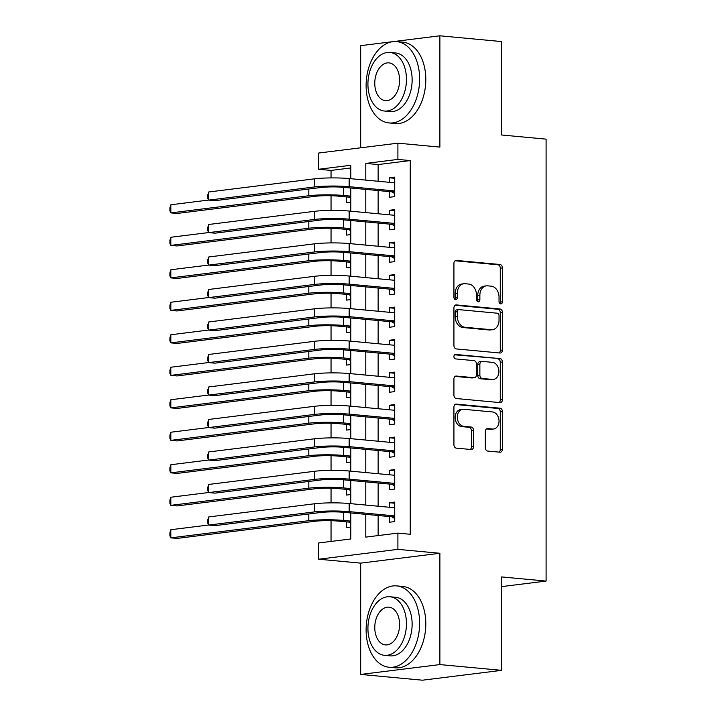 <?xml version="1.0" encoding="UTF-8"?>
<svg xmlns="http://www.w3.org/2000/svg" width="716" height="716" viewBox="0 0 716 716"><rect width="100%" height="100%" fill="white"/><g stroke="black" fill="none" stroke-linecap="round" stroke-linejoin="round"><path stroke-width="1.07" d="M500.717 303.879A2.246 1.692 82.9 0 0 500.994 303.879A2.246 1.692 82.9 0 0 502.417 301.812L502.417 267.918A3.204 2.408 82.9 0 0 499.992 264.499L456.352 260.427A3.204 2.408 82.9 0 0 455.958 260.427A3.204 2.408 82.9 0 0 453.926 263.39L453.926 297.274A2.246 1.692 82.9 0 0 455.627 299.673A2.246 1.692 82.9 0 0 455.904 299.664A2.246 1.692 82.9 0 0 457.318 297.596L457.318 293.211A10.266 7.715 82.9 0 1 463.807 283.751A10.266 7.715 82.9 0 1 465.078 283.724L468.712 284.064A10.266 7.715 82.9 0 1 476.471 295.001L476.471 299.386A2.246 1.692 82.9 0 0 478.172 301.776A2.246 1.692 82.9 0 0 478.449 301.776A2.246 1.692 82.9 0 0 479.863 299.7L479.863 295.314A10.266 7.715 82.9 0 1 486.361 285.854A10.266 7.715 82.9 0 1 487.623 285.836L491.265 286.176A10.266 7.715 82.9 0 1 499.016 297.104L499.016 301.49A2.246 1.692 82.9 0 0 500.717 303.879M499.858 303.495A2.246 1.692 82.9 0 0 500.269 302.071L500.269 268.187A3.204 2.408 82.9 0 0 497.853 264.768L455.09 260.776M454.767 299.288A2.246 1.692 82.9 0 0 455.179 297.865L455.179 293.479L457.318 293.211M477.312 301.391A2.246 1.692 82.9 0 0 477.724 299.968L477.724 295.583L479.863 295.314M485.323 447.652A3.204 2.408 82.9 0 0 487.748 451.071L499.992 452.208A3.204 2.408 82.9 0 0 500.386 452.208A3.204 2.408 82.9 0 0 502.417 449.245L502.417 411.611A3.204 2.408 82.9 0 0 499.992 408.192L456.352 404.119A3.204 2.408 82.9 0 0 455.958 404.119A3.204 2.408 82.9 0 0 453.926 407.082L453.926 444.717A3.204 2.408 82.9 0 0 456.352 448.135L471.137 449.514A3.204 2.408 82.9 0 0 471.531 449.514A3.204 2.408 82.9 0 0 473.562 446.551L473.562 430.441A3.204 2.408 82.9 0 0 471.137 427.031L463.807 426.342A8.583 6.444 82.9 0 1 457.345 417.911A8.583 6.444 82.9 0 1 462.742 409.292A8.583 6.444 82.9 0 1 463.807 409.284L492.536 411.96A8.583 6.444 82.9 0 1 498.998 420.399A8.583 6.444 82.9 0 1 493.593 429.009A8.583 6.444 82.9 0 1 492.536 429.027L487.748 428.58A3.204 2.408 82.9 0 0 487.354 428.589A3.204 2.408 82.9 0 0 485.323 431.542L485.323 447.652M501.639 670.346L422.422 680.2L360.676 674.427L439.884 664.582L501.639 670.346L501.639 576.926L546.093 581.079L546.093 139.146L501.639 134.993L501.639 41.573L439.884 35.8L439.884 147.093L397.899 143.173L397.899 159.417L410.25 160.572L410.25 534.27L397.899 533.116L397.899 549.36L318.692 559.214L318.692 542.961L350.804 538.969L350.804 512.951L343.394 512.289L343.394 520.416L350.804 521.114M439.884 664.582L439.884 553.28L397.899 549.36M499.992 353.015A3.204 2.408 82.9 0 0 500.386 353.006A3.204 2.408 82.9 0 0 502.417 350.052L502.417 312.418A3.204 2.408 82.9 0 0 499.992 308.999L456.352 304.918A3.204 2.408 82.9 0 0 455.958 304.926A3.204 2.408 82.9 0 0 453.926 307.88L453.926 345.524A3.204 2.408 82.9 0 0 456.352 348.934L499.992 353.015M502.417 362.01L502.417 399.653A3.204 2.408 82.9 0 1 500.386 402.607A3.204 2.408 82.9 0 1 499.992 402.616L456.352 398.535A3.204 2.408 82.9 0 1 453.926 395.116L453.926 379.015A3.204 2.408 82.9 0 1 455.958 376.052A3.204 2.408 82.9 0 1 456.352 376.052L474.046 377.699A3.204 2.408 82.9 0 0 474.448 377.699A3.204 2.408 82.9 0 0 476.471 374.736L476.471 364.05A3.204 2.408 82.9 0 0 474.046 360.64L455.627 358.913A2.246 1.692 82.9 0 1 453.935 356.711A2.246 1.692 82.9 0 1 455.349 354.456A2.246 1.692 82.9 0 1 455.627 354.447L499.992 358.6A3.204 2.408 82.9 0 1 502.417 362.01L500.269 362.278L500.269 399.913L502.417 399.653M439.884 35.8L360.676 45.654L360.676 147.8M346.562 521.875L346.562 527.567L350.804 527.039M346.562 489.386L346.562 495.069L350.804 494.541M346.562 456.889L346.562 462.572L350.804 462.044M346.562 424.391L346.562 430.083L350.804 429.555M346.562 391.903L346.562 397.586L350.804 397.058M346.562 359.405L346.562 365.088L350.804 364.56M346.562 326.908L346.562 332.591L350.804 332.072M346.562 294.41L346.562 300.102L350.804 299.574M346.562 261.922L346.562 267.605L350.804 267.077M346.562 229.424L346.562 235.108L350.804 234.58M389.37 191.602L389.37 197.294L394.722 196.623L394.722 177.129L389.37 177.792L389.37 182.311M389.37 224.099L389.37 229.782L394.722 229.12L394.722 209.618L389.37 210.289L389.37 214.809M389.37 256.596L389.37 262.28L394.722 261.617L394.722 242.115L389.37 242.787L389.37 247.306M389.37 289.085L389.37 294.777L394.722 294.106L394.722 274.613L389.37 275.275L389.37 279.795M389.37 321.582L389.37 327.266L394.722 326.603L394.722 307.11L389.37 307.773L389.37 312.292M389.37 354.08L389.37 359.763L394.722 359.101L394.722 339.599L389.37 340.27L389.37 344.79M389.37 386.577L389.37 392.261L394.722 391.598L394.722 372.096L389.37 372.767L389.37 377.287M389.37 419.066L389.37 424.758L394.722 424.087L394.722 404.594L389.37 405.256L389.37 409.776M389.37 451.563L389.37 457.247L394.722 456.584L394.722 437.091L389.37 437.753L389.37 442.273M389.37 484.061L389.37 489.744L394.722 489.082L394.722 469.58L389.37 470.251L389.37 474.771M410.25 160.572L378.137 164.564L378.137 181.264M378.137 190.554L378.137 213.762M378.137 223.052L378.137 246.25M378.137 255.54L378.137 278.748M378.137 288.038L378.137 311.245M378.137 320.535L378.137 343.743M378.137 353.033L378.137 376.231M378.137 385.521L378.137 408.729M378.137 418.019L378.137 441.226M378.137 450.516L378.137 473.723M378.137 483.005L378.137 506.212M378.137 515.502L378.137 535.568M389.37 516.558L389.37 522.241L394.722 521.579L394.722 502.077L389.37 502.739L389.37 507.268M350.804 167.965L331.043 170.426L331.043 177.917M331.043 195.745L331.043 210.415M331.043 228.243L331.043 242.912M331.043 260.74L331.043 275.409M331.043 293.229L331.043 307.898M331.043 325.726L331.043 340.395M331.043 358.224L331.043 372.893M331.043 390.721L331.043 405.381M331.043 423.21L331.043 437.879M331.043 455.707L331.043 470.376M331.043 488.205L331.043 502.874M331.043 520.702L331.043 541.43M346.562 196.927L346.562 202.619L350.804 202.091M501.639 586.61L546.093 581.079M439.884 553.28L360.676 563.134L360.676 674.427M360.676 563.134L318.692 559.214M331.043 170.426L318.692 169.271L318.692 153.027L397.899 143.173M365.786 514.348L365.786 537.107L397.899 533.116M397.899 159.417L365.786 163.418L365.786 180.11M365.786 189.4L365.786 212.607M365.786 221.897L365.786 245.096M365.786 254.386L365.786 277.593M365.786 286.883L365.786 310.091M365.786 319.381L365.786 342.588M365.786 351.878L365.786 375.077M365.786 384.367L365.786 407.574M365.786 416.864L365.786 440.072M365.786 449.362L365.786 472.569M365.786 481.859L365.786 505.057M350.804 178.714L350.804 165.28L318.692 169.271M350.804 503.661L350.804 480.454M350.804 471.164L350.804 447.956M350.804 438.666L350.804 415.468M350.804 406.178L350.804 382.971M350.804 373.68L350.804 350.473M350.804 341.183L350.804 317.976L343.394 317.322L343.394 325.449L350.804 326.138M350.804 308.694L350.804 285.487L343.394 284.825L343.394 292.951L350.804 293.641M350.804 276.197L350.804 252.99M350.804 243.7L350.804 220.492M350.804 211.202L350.804 187.995M378.137 164.564L365.786 163.418M389.37 177.792L394.722 178.293M389.37 210.289L394.722 210.79M389.37 242.787L394.722 243.279M389.37 275.275L394.722 275.776M389.37 307.773L394.722 308.274M389.37 340.27L394.722 340.771M389.37 372.767L394.722 373.26M389.37 405.256L394.722 405.757M389.37 437.753L394.722 438.255M389.37 470.251L394.722 470.752M389.37 502.739L394.722 503.241M486.361 285.854L484.213 286.123A10.266 7.715 82.9 0 0 477.724 295.583M463.807 283.751L461.668 284.01A10.266 7.715 82.9 0 0 455.179 293.479M499.115 352.934A3.204 2.408 82.9 0 0 500.269 350.321L500.269 312.677A3.204 2.408 82.9 0 0 497.853 309.267L455.09 305.267M499.016 315.604A2.246 1.692 82.9 0 0 497.325 313.214L459.019 309.634A2.246 1.692 82.9 0 0 458.741 309.643A2.246 1.692 82.9 0 0 457.318 311.711L457.318 316.338A10.266 7.715 82.9 0 0 465.078 327.266L491.265 329.709A10.266 7.715 82.9 0 0 492.527 329.691A10.266 7.715 82.9 0 0 499.016 320.231L499.016 315.604M456.88 309.903A2.246 1.692 82.9 0 0 456.602 309.903A2.246 1.692 82.9 0 0 455.179 311.979L457.318 311.711M492.527 329.691L490.388 329.96A10.266 7.715 82.9 0 1 489.118 329.978L462.939 327.534A10.266 7.715 82.9 0 1 455.179 316.597L455.179 311.979M499.115 402.526A3.204 2.408 82.9 0 0 500.269 399.913M455.09 376.401L471.907 377.967A3.204 2.408 82.9 0 0 472.3 377.959L474.448 377.699M454.588 354.823L499.992 358.6M492.411 379.417A8.583 6.444 82.9 0 0 493.476 379.399A8.583 6.444 82.9 0 0 498.873 370.79A8.583 6.444 82.9 0 0 492.411 362.35L482.289 361.41A3.204 2.408 82.9 0 0 481.895 361.41A3.204 2.408 82.9 0 0 479.863 364.372L479.863 375.059A3.204 2.408 82.9 0 0 482.289 378.469L492.411 379.417L490.272 379.686A8.583 6.444 82.9 0 0 491.328 379.668L493.476 379.399M480.15 361.678A3.204 2.408 82.9 0 0 479.756 361.678A3.204 2.408 82.9 0 0 477.724 364.641L479.863 364.372M490.272 379.686L480.15 378.737A3.204 2.408 82.9 0 1 477.724 375.318L477.724 364.641M500.269 362.278A3.204 2.408 82.9 0 0 497.853 358.859M493.593 429.009L491.453 429.278A8.583 6.444 82.9 0 1 490.397 429.296L486.486 428.929M462.742 409.292L460.603 409.561A8.583 6.444 82.9 0 0 455.197 418.171A8.583 6.444 82.9 0 0 461.668 426.611L463.807 426.342M470.26 449.433A3.204 2.408 82.9 0 0 471.423 446.82L471.423 430.71A3.204 2.408 82.9 0 0 468.998 427.291L461.668 426.611M499.115 452.127A3.204 2.408 82.9 0 0 500.269 449.514L500.269 411.879A3.204 2.408 82.9 0 0 497.853 408.46L455.09 404.468M350.804 198.26L349.041 197.16L338.041 196.13A16.343 1.763 180 0 0 314.986 196.309L177.013 213.466L170.838 212.894L308.811 195.737A24.514 2.64 0 0 1 343.394 195.468L350.804 196.157M340.198 187.091A24.514 2.64 0 0 1 343.394 187.341L350.804 188.031M170.838 204.767L170.838 212.894L169.907 210.978L169.907 207.721L170.838 204.767L208.687 200.059M349.041 197.16L350.804 196.945M208.714 191.986L208.714 200.113L207.783 198.198L207.783 194.949L208.714 191.986L314.575 178.821A24.514 2.64 0 0 1 349.157 178.553L394.722 182.813M394.722 193.624L391.858 191.834L343.805 187.341A16.343 1.763 180 0 0 320.75 187.52L214.889 200.686L208.714 200.113L314.575 186.948A24.514 2.64 0 0 1 349.157 186.679L394.722 190.939M394.051 182.75L394.722 182.455M391.858 191.834L394.722 191.476M419.63 78.948A40.857 26.599 -84.7 0 0 396.673 41.6A40.857 26.599 -84.7 0 0 366.109 85.607A40.857 26.599 -84.7 0 0 389.074 122.955A40.857 26.599 -84.7 0 0 419.63 78.948M389.074 122.955L395.25 123.537A40.857 26.599 -84.7 0 0 425.805 79.53A40.857 26.599 -84.7 0 0 402.848 42.172L396.673 41.6M389.925 52.456L395.608 52.984A29.419 19.153 95.3 0 1 412.139 79.879A29.419 19.153 95.3 0 1 390.139 111.571L384.456 111.034A29.419 19.153 -84.7 0 0 406.455 79.351A29.419 19.153 -84.7 0 0 389.925 52.456A29.419 19.153 -84.7 0 0 367.926 84.139A29.419 19.153 -84.7 0 0 384.456 111.034M374.772 83.289A18.956 12.342 -84.7 0 0 385.432 100.625A18.956 12.342 -84.7 0 0 399.609 80.201A18.956 12.342 -84.7 0 0 388.958 62.874A18.956 12.342 -84.7 0 0 374.772 83.289M419.63 623.242A40.857 26.599 -84.7 0 0 396.673 585.894A40.857 26.599 -84.7 0 0 366.109 629.901A40.857 26.599 -84.7 0 0 389.074 667.249A40.857 26.599 -84.7 0 0 419.63 623.242M389.074 667.249L395.25 667.822A40.857 26.599 -84.7 0 0 425.805 623.815A40.857 26.599 -84.7 0 0 402.848 586.467L396.673 585.894M389.925 596.75L395.608 597.278A29.419 19.153 95.3 0 1 412.139 624.173A29.419 19.153 95.3 0 1 390.139 655.856L384.456 655.328A29.419 19.153 -84.7 0 0 406.455 623.645A29.419 19.153 -84.7 0 0 389.925 596.75A29.419 19.153 -84.7 0 0 367.926 628.433A29.419 19.153 -84.7 0 0 384.456 655.328M374.772 627.583A18.956 12.342 -84.7 0 0 385.432 644.91A18.956 12.342 -84.7 0 0 399.609 624.495A18.956 12.342 -84.7 0 0 388.958 607.159A18.956 12.342 -84.7 0 0 374.772 627.583M350.804 230.749L349.041 229.657L338.041 228.628A16.343 1.763 180 0 0 314.986 228.807L177.013 245.964L170.838 245.391L308.811 228.225A24.514 2.64 0 0 1 343.394 227.965L350.804 228.655M340.198 219.588A24.514 2.64 0 0 1 343.394 219.839L350.804 220.528M170.838 237.265L170.838 245.391L169.907 243.467L169.907 240.218L170.838 237.265L208.687 232.557M349.041 229.657L350.804 229.433M350.804 263.246L349.041 262.154L338.041 261.125A16.343 1.763 180 0 0 314.986 261.295L177.013 278.461L170.838 277.88L308.811 260.722A24.514 2.64 0 0 1 343.394 260.454L350.804 261.152M340.198 252.077A24.514 2.64 0 0 1 343.394 252.336L350.804 253.025M170.838 269.762L170.838 277.88L169.907 275.964L169.907 272.715L170.838 269.762L208.687 265.054M349.041 262.154L350.804 261.931M350.804 295.744L349.041 294.643L338.041 293.614A16.343 1.763 180 0 0 314.986 293.793L177.013 310.95L170.838 310.377L308.811 293.22A24.514 2.64 0 0 1 343.394 292.951M170.838 302.25L170.838 310.377L169.907 308.462L169.907 305.213L170.838 302.25L208.687 297.543M340.198 284.574A24.514 2.64 0 0 1 343.394 284.825M349.041 294.643L350.804 294.428M350.804 328.241L349.041 327.14L338.041 326.111A16.343 1.763 180 0 0 314.986 326.29L177.013 343.447L170.838 342.875L308.811 325.708A24.514 2.64 0 0 1 343.394 325.449M170.838 334.748L170.838 342.875L169.907 340.95L169.907 337.701L170.838 334.748L208.687 330.04M340.198 317.072A24.514 2.64 0 0 1 343.394 317.322M349.041 327.14L350.804 326.926M208.714 224.484L208.714 232.61L207.783 230.686L207.783 227.437L208.714 224.484L314.575 211.318A24.514 2.64 -0 0 1 349.157 211.05L394.722 215.31M394.722 226.122L391.858 224.332L343.805 219.839A16.343 1.763 180 0 0 320.75 220.018L214.889 233.183L208.714 232.61L314.575 219.445A24.514 2.64 -0 0 1 349.157 219.177L394.722 223.437M394.051 215.248L394.722 214.952M391.858 224.332L394.722 223.974M208.714 256.981L208.714 265.099L207.783 263.184L207.783 259.935L208.714 256.981L314.575 243.816A24.514 2.64 -0 0 1 349.157 243.547L394.722 247.808M394.722 258.619L391.858 256.829L343.805 252.336A16.343 1.763 180 0 0 320.75 252.515L214.889 265.681L208.714 265.099L314.575 251.934A24.514 2.64 -0 0 1 349.157 251.674L394.722 255.925M394.051 247.745L394.722 247.45M391.858 256.829L394.722 256.471M208.714 289.47L208.714 297.596L207.783 295.681L207.783 292.432L208.714 289.47L314.575 276.304A24.514 2.64 -0 0 1 349.157 276.045L394.722 280.296M394.722 291.117L391.858 289.318L343.805 284.834A16.343 1.763 180 0 0 320.75 285.004L214.889 298.178L208.714 297.596L314.575 284.431A24.514 2.64 -0 0 1 349.157 284.163L394.722 288.423M394.051 280.233L394.722 279.938M391.858 289.318L394.722 288.96M208.714 321.967L208.714 330.094L207.783 328.179L207.783 324.921L208.714 321.967L314.575 308.802A24.514 2.64 -0 0 1 349.157 308.533L394.722 312.794M394.722 323.605L391.858 321.815L343.805 317.322A16.343 1.763 180 0 0 320.75 317.501L214.889 330.667L208.714 330.094L314.575 316.928A24.514 2.64 -0 0 1 349.157 316.66L394.722 320.92M394.051 312.731L394.722 312.436M391.858 321.815L394.722 321.457M350.804 360.73L349.041 359.638L338.041 358.609A16.343 1.763 180 0 0 314.986 358.788L177.013 375.945L170.838 375.372L308.811 358.206A24.514 2.64 0 0 1 343.394 357.937L350.804 358.635M340.198 349.569A24.514 2.64 0 0 1 343.394 349.82L350.804 350.509M170.838 367.245L170.838 375.372L169.907 373.448L169.907 370.199L170.838 367.245L208.687 362.538M349.041 359.638L350.804 359.414M208.714 354.465L208.714 362.591L207.783 360.667L207.783 357.418L208.714 354.465L314.575 341.299A24.514 2.64 -0 0 1 349.157 341.031L394.722 345.291M394.722 356.103L391.858 354.313L343.805 349.82A16.343 1.763 180 0 0 320.75 349.999L214.889 363.164L208.714 362.591L314.575 349.417A24.514 2.64 -0 0 1 349.157 349.157L394.722 353.409M394.051 345.228L394.722 344.933M391.858 354.313L394.722 353.955M350.804 393.227L349.041 392.126L338.041 391.106A16.343 1.763 180 0 0 314.986 391.276L177.013 408.442L170.838 407.86L308.811 390.703A24.514 2.64 0 0 1 343.394 390.435L350.804 391.133M340.198 382.058A24.514 2.64 0 0 1 343.394 382.317L350.804 383.006M170.838 399.743L170.838 407.86L169.907 405.945L169.907 402.696L170.838 399.743L208.687 395.035M349.041 392.126L350.804 391.912M208.714 386.962L208.714 395.08L207.783 393.165L207.783 389.916L208.714 386.962L314.575 373.797A24.514 2.64 -0 0 1 349.157 373.528L394.722 377.788M394.722 388.6L391.858 386.81L343.805 382.317A16.343 1.763 180 0 0 320.75 382.496L214.889 395.662L208.714 395.08L314.575 381.914A24.514 2.64 -0 0 1 349.157 381.646L394.722 385.906M394.051 377.717L394.722 377.43M391.858 386.81L394.722 386.452M350.804 425.725L349.041 424.624L338.041 423.595A16.343 1.763 180 0 0 314.986 423.774L177.013 440.931L170.838 440.358L308.811 423.201A24.514 2.64 0 0 1 343.394 422.932L350.804 423.621M340.198 414.555A24.514 2.64 0 0 1 343.394 414.806L350.804 415.504M170.838 432.231L170.838 440.358L169.907 438.443L169.907 435.194L170.838 432.231L208.687 427.524M349.041 424.624L350.804 424.409M208.714 419.451L208.714 427.577L207.783 425.662L207.783 422.413L208.714 419.451L314.575 406.285A24.514 2.64 -0 0 1 349.157 406.026L394.722 410.277M394.722 421.089L391.858 419.299L343.805 414.815A16.343 1.763 180 0 0 320.75 414.985L214.889 428.15L208.714 427.577L314.575 414.412A24.514 2.64 -0 0 1 349.157 414.143L394.722 418.404M394.051 410.214L394.722 409.919M391.858 419.299L394.722 418.941M350.804 458.222L349.041 457.121L338.041 456.092A16.343 1.763 180 0 0 314.986 456.271L177.013 473.428L170.838 472.855L308.811 455.689A24.514 2.64 0 0 1 343.394 455.43L350.804 456.119M340.198 447.053A24.514 2.64 0 0 1 343.394 447.303L350.804 447.992M170.838 464.729L170.838 472.855L169.907 470.931L169.907 467.682L170.838 464.729L208.687 460.021M349.041 457.121L350.804 456.906M208.714 451.948L208.714 460.075L207.783 458.15L207.783 454.902L208.714 451.948L314.575 438.783A24.514 2.64 -0 0 1 349.157 438.514L394.722 442.774M394.722 453.586L391.858 451.796L343.805 447.303A16.343 1.763 180 0 0 320.75 447.482L214.889 460.648L208.714 460.075L314.575 446.909A24.514 2.64 -0 0 1 349.157 446.641L394.722 450.901M394.051 442.712L394.722 442.416M391.858 451.796L394.722 451.438M350.804 490.711L349.041 489.619L338.041 488.589A16.343 1.763 180 0 0 314.986 488.768L177.013 505.926L170.838 505.344L308.811 488.187A24.514 2.64 0 0 1 343.394 487.918L350.804 488.616M340.198 479.541A24.514 2.64 0 0 1 343.394 479.801L350.804 480.49M170.838 497.226L170.838 505.344L169.907 503.429L169.907 500.18L170.838 497.226L208.687 492.518M349.041 489.619L350.804 489.395M208.714 484.446L208.714 492.563L207.783 490.648L207.783 487.399L208.714 484.446L314.575 471.28A24.514 2.64 -0 0 1 349.157 471.012L394.722 475.272M394.722 486.083L391.858 484.293L343.805 479.801A16.343 1.763 180 0 0 320.75 479.98L214.889 493.145L208.714 492.563L314.575 479.398A24.514 2.64 -0 0 1 349.157 479.138L394.722 483.39M394.051 475.209L394.722 474.914M391.858 484.293L394.722 483.935M350.804 523.208L349.041 522.107L338.041 521.087A16.343 1.763 180 0 0 314.986 521.257L177.013 538.423L170.838 537.841L308.811 520.684A24.514 2.64 0 0 1 343.394 520.416M170.838 529.715L170.838 537.841L169.907 535.926L169.907 532.677L170.838 529.715L208.687 525.007M340.198 512.038A24.514 2.64 0 0 1 343.394 512.289M349.041 522.107L350.804 521.892M208.714 516.943L208.714 525.061L207.783 523.145L207.783 519.897L208.714 516.943L314.575 503.769A24.514 2.64 -0 0 1 349.157 503.509L394.722 507.76M394.722 518.581L391.858 516.782L343.805 512.298A16.343 1.763 180 0 0 320.75 512.477L214.889 525.642L208.714 525.061L314.575 511.895A24.514 2.64 -0 0 1 349.157 511.627L394.722 515.887M394.051 507.698L394.722 507.402M391.858 516.782L394.722 516.433M500.269 302.071L502.417 301.812M455.179 297.865L457.318 297.596M477.724 299.968L479.863 299.7M455.573 260.526L456.352 260.427M497.853 264.768L499.992 264.499M500.269 268.187L502.417 267.918M455.573 305.016L456.352 304.918M497.853 309.267L499.992 308.999M500.269 312.677L502.417 312.418M500.269 350.321L502.417 350.052M455.179 316.597L457.318 316.338M462.939 327.534L465.078 327.266M489.118 329.978L491.265 329.709M455.573 376.142L456.352 376.052M471.907 377.967L474.046 377.699M455.072 354.518L455.627 354.447M477.724 375.318L479.863 375.059M480.15 378.737L482.289 378.469M486.961 428.678L487.748 428.58M490.397 429.296L492.536 429.027M468.998 427.291L471.137 427.031M471.423 430.71L473.562 430.441M471.423 446.82L473.562 446.551M455.573 404.218L456.352 404.119M497.853 408.46L499.992 408.192M500.269 411.879L502.417 411.611M500.269 449.514L502.417 449.245M343.394 187.341L343.394 195.468M308.811 189.006L308.811 195.737M349.157 178.553L349.157 186.679M314.575 178.821L314.575 186.948M343.394 219.839L343.394 227.965M308.811 221.504L308.811 228.225M343.394 252.336L343.394 260.454M308.811 254.001L308.811 260.722M308.811 286.49L308.811 293.22M308.811 318.987L308.811 325.708M349.157 211.05L349.157 219.177M314.575 211.318L314.575 219.445M349.157 243.547L349.157 251.674M314.575 243.816L314.575 251.934M349.157 276.045L349.157 284.163M314.575 276.304L314.575 284.431M349.157 308.533L349.157 316.66M314.575 308.802L314.575 316.928M343.394 349.82L343.394 357.937M308.811 351.484L308.811 358.206M349.157 341.031L349.157 349.157M314.575 341.299L314.575 349.417M343.394 382.317L343.394 390.435M308.811 383.982L308.811 390.703M349.157 373.528L349.157 381.646M314.575 373.797L314.575 381.914M343.394 414.806L343.394 422.932M308.811 416.47L308.811 423.201M349.157 406.026L349.157 414.143M314.575 406.285L314.575 414.412M343.394 447.303L343.394 455.43M308.811 448.968L308.811 455.689M349.157 438.514L349.157 446.641M314.575 438.783L314.575 446.909M343.394 479.801L343.394 487.918M308.811 481.465L308.811 488.187M349.157 471.012L349.157 479.138M314.575 471.28L314.575 479.398M308.811 513.963L308.811 520.684M349.157 503.509L349.157 511.627M314.575 503.769L314.575 511.895M456.602 309.903L458.741 309.643M479.756 361.678L481.895 361.41"/></g></svg>
